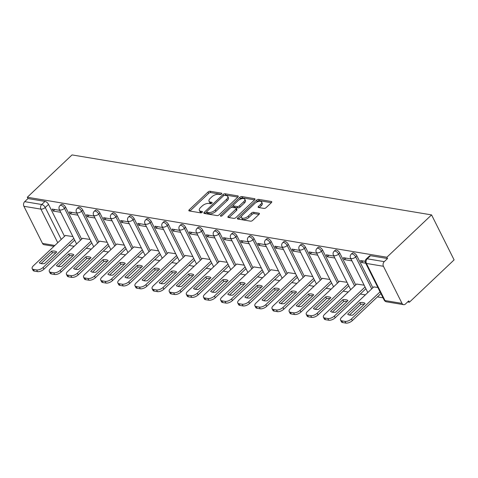 <?xml version="1.0" encoding="UTF-8"?>
<svg xmlns="http://www.w3.org/2000/svg" width="478" height="478" viewBox="0 0 478 478"><rect width="100%" height="100%" fill="white"/><g stroke="black" fill="none" stroke-linecap="round" stroke-linejoin="round"><path stroke-width="0.72" d="M221.553 193.984A1.141 0.538 -26.6 0 0 221.822 193.351A1.141 0.538 -26.6 0 0 221.529 193.172L210.075 191.26A1.631 0.765 -26.6 0 0 207.954 192.066L189.24 209.782A1.631 0.765 -26.6 0 0 188.858 210.696A1.631 0.765 -26.6 0 0 189.276 210.947L200.73 212.859A1.141 0.538 -26.6 0 0 202.212 212.298A1.141 0.538 -26.6 0 0 202.481 211.658A1.141 0.538 -26.6 0 0 202.188 211.479L200.706 211.234A5.216 2.45 -26.6 0 1 199.368 210.422A5.216 2.45 -26.6 0 1 200.581 207.506L202.14 206.03A5.216 2.45 -26.6 0 1 208.916 203.455L210.404 203.706A1.141 0.538 -26.6 0 0 211.885 203.138A1.141 0.538 -26.6 0 0 212.148 202.505A1.141 0.538 -26.6 0 0 211.856 202.325L210.374 202.08A5.216 2.45 -26.6 0 1 209.035 201.262A5.216 2.45 -26.6 0 1 210.254 198.352L211.814 196.876A5.216 2.45 -26.6 0 1 218.589 194.301L220.071 194.546A1.141 0.538 -26.6 0 0 221.553 193.984M264.023 208.426A1.631 0.765 -26.6 0 0 266.138 207.619L271.39 202.648A1.631 0.765 -26.6 0 0 271.773 201.74A1.631 0.765 -26.6 0 0 271.355 201.483L258.634 199.362A1.631 0.765 -26.6 0 0 256.519 200.168L237.799 217.884A1.631 0.765 -26.6 0 0 237.417 218.799A1.631 0.765 -26.6 0 0 237.835 219.049L250.556 221.171A1.631 0.765 -26.6 0 0 252.677 220.37L259.016 214.365A1.631 0.765 -26.6 0 0 259.399 213.451A1.631 0.765 -26.6 0 0 258.98 213.2L253.537 212.292A1.631 0.765 -26.6 0 0 251.416 213.098L248.273 216.074A4.362 2.049 -26.6 0 1 244.33 218.135A4.362 2.049 -26.6 0 1 241.492 217.544A4.362 2.049 -26.6 0 1 242.507 215.112L254.828 203.443A4.362 2.049 -26.6 0 1 258.771 201.381A4.362 2.049 -26.6 0 1 261.609 201.973A4.362 2.049 -26.6 0 1 260.594 204.405L258.538 206.353A1.631 0.765 -26.6 0 0 258.162 207.261A1.631 0.765 -26.6 0 0 258.58 207.518L264.023 208.426M431.574 214.903L386.869 257.23L27.33 197.241L72.041 154.914L431.574 214.903L454.1 259.889L409.395 302.216L407.656 301.923M237.871 197.056A1.631 0.765 -26.6 0 0 238.247 196.147A1.631 0.765 -26.6 0 0 237.829 195.89L225.114 193.769A1.631 0.765 -26.6 0 0 222.993 194.57L204.273 212.292A1.631 0.765 -26.6 0 0 203.897 213.206A1.631 0.765 -26.6 0 0 204.315 213.457L217.036 215.578A1.631 0.765 -26.6 0 0 219.151 214.777L237.871 197.056M241.874 196.566L254.595 198.687A1.631 0.765 -26.6 0 1 255.013 198.944A1.631 0.765 -26.6 0 1 254.631 199.852L235.911 217.574A1.631 0.765 -26.6 0 1 233.796 218.374L228.353 217.466A1.631 0.765 -26.6 0 1 227.934 217.215A1.631 0.765 -26.6 0 1 228.311 216.307L235.905 209.119A1.631 0.765 -26.6 0 0 236.287 208.205A1.631 0.765 -26.6 0 0 235.869 207.954L232.254 207.35A1.631 0.765 -26.6 0 0 230.139 208.157L222.234 215.638A1.141 0.538 -26.6 0 1 221.2 216.176A1.141 0.538 -26.6 0 1 220.46 216.02A1.141 0.538 -26.6 0 1 220.728 215.387L239.753 197.372A1.631 0.765 -26.6 0 1 241.874 196.566L242.531 197.874L254.589 199.888M69.047 245.429L74.15 246.278M86.177 248.285L91.28 249.134M103.314 251.141L108.41 251.996M120.444 254.003L125.541 254.852M137.574 256.859L142.671 257.714M154.705 259.721L159.807 260.57M171.835 262.577L176.938 263.426M188.965 265.433L194.068 266.288M206.096 268.295L211.198 269.144M223.232 271.151L228.329 272.006M240.362 274.008L245.459 274.862M257.493 276.87L262.589 277.718M274.623 279.726L279.726 280.58M291.753 282.588L296.856 283.436M308.884 285.444L313.986 286.292M326.014 288.3L331.117 289.154M343.15 291.162L348.247 292.01M360.281 294.018L365.377 294.872M377.411 296.88L383.033 297.818M386.869 257.23L387.527 258.538L384.24 261.651A3.322 2.468 99.5 0 0 383.434 266.282L402.022 303.393A3.322 2.468 99.5 0 0 403.593 304.665A3.322 2.468 99.5 0 0 405.452 304.014L408.738 300.901L409.395 302.216M27.33 197.241L27.987 198.555L45.01 201.393A3.322 1.589 46.6 0 1 48.523 204.381L64.512 236.323M57.748 242.728L40.923 209.131L23.9 206.293L42.488 243.404L54.851 245.471M23.9 206.293A3.322 2.468 -80.5 0 1 24.707 201.662L41.729 204.5A3.322 1.589 46.6 0 1 45.237 207.494L61.232 239.43M27.987 198.555L24.707 201.662M53.948 246.325L44.06 244.676A3.322 2.468 -80.5 0 1 42.488 243.404M76.892 213.2L69.31 211.939L70.296 213.905L71.915 212.369M90.025 239.43L82.533 238.343M94.023 216.062L86.446 214.795L87.426 216.761L89.045 215.231M107.156 242.292L99.663 241.199M111.153 218.918L103.577 217.657L104.562 219.623L106.176 218.088M124.286 245.148L116.793 244.055M128.283 221.78L120.707 220.513L121.693 222.479L123.312 220.95M141.416 248.004L133.93 246.917M145.414 224.636L137.837 223.369L138.823 225.341L140.442 223.806M158.553 250.866L151.06 249.773M162.544 227.492L154.968 226.231L155.953 228.197L157.573 226.662M175.683 253.722L168.19 252.629M179.68 230.354L172.098 229.087L173.084 231.053L174.703 229.524M192.813 256.584L185.321 255.491M196.811 233.21L189.228 231.944L190.214 233.915L191.833 232.38M209.944 259.44L202.451 258.347M213.941 236.066L206.365 234.806L207.344 236.771L208.964 235.242M227.074 262.297L219.581 261.209M231.071 238.928L223.495 237.662L224.481 239.627L226.1 238.098M244.204 265.159L236.712 264.065M248.202 241.784L240.625 240.524L241.611 242.489L243.23 240.954M261.335 268.015L253.848 266.921M265.332 244.646L257.756 243.38L258.741 245.345L260.361 243.816M278.471 270.871L270.978 269.783M282.462 247.502L274.886 246.236L275.872 248.207L277.491 246.672M295.601 273.733L288.109 272.639M299.598 250.358L292.016 249.098L293.002 251.064L294.621 249.528M312.731 276.589L305.239 275.501M316.729 253.221L309.147 251.954L310.132 253.92L311.752 252.39M329.862 279.451L322.369 278.357M333.859 256.077L326.283 254.81L327.263 256.782L328.882 255.246M346.992 282.307L339.5 281.213M350.989 258.933L343.413 257.672L344.399 259.638L346.018 258.108M364.122 285.163L356.63 284.075M365.21 261.311L360.543 260.528L361.529 262.494L363.149 260.964M377.847 287.457L373.766 286.931M356.881 255.832L355.716 256.937A3.322 1.589 46.6 0 0 353.427 254.445A3.322 1.589 46.6 0 0 351.234 254.159L352.4 253.053A3.322 1.589 -133.4 0 1 354.592 253.346A3.322 1.589 -133.4 0 1 356.881 255.832L372.876 287.774M339.75 252.976L338.585 254.075A3.322 1.589 46.6 0 0 336.297 251.589A3.322 1.589 46.6 0 0 334.104 251.297L335.269 250.197A3.322 1.589 -133.4 0 1 337.462 250.484A3.322 1.589 -133.4 0 1 339.75 252.976L355.746 284.912M322.62 250.114L321.455 251.219A3.322 1.589 46.6 0 0 319.167 248.733A3.322 1.589 46.6 0 0 316.974 248.441L318.139 247.335A3.322 1.589 -133.4 0 1 320.332 247.628A3.322 1.589 -133.4 0 1 322.62 250.114L338.615 282.056M305.49 247.257L304.325 248.363A3.322 1.589 46.6 0 0 302.036 245.871A3.322 1.589 46.6 0 0 299.843 245.578L301.009 244.479A3.322 1.589 -133.4 0 1 303.201 244.772A3.322 1.589 -133.4 0 1 305.49 247.257L321.485 279.2M288.359 244.401L287.194 245.501A3.322 1.589 46.6 0 0 284.906 243.015A3.322 1.589 46.6 0 0 282.713 242.722L283.878 241.617A3.322 1.589 -133.4 0 1 286.071 241.91A3.322 1.589 -133.4 0 1 288.359 244.401L304.349 276.338M271.223 241.539L270.058 242.645A3.322 1.589 46.6 0 0 267.776 240.159A3.322 1.589 46.6 0 0 265.583 239.866L266.748 238.761A3.322 1.589 -133.4 0 1 268.941 239.054A3.322 1.589 -133.4 0 1 271.223 241.539L287.218 273.482M254.093 238.683L252.928 239.783A3.322 1.589 46.6 0 0 250.639 237.297A3.322 1.589 46.6 0 0 248.446 237.004L249.612 235.905A3.322 1.589 -133.4 0 1 251.804 236.192A3.322 1.589 -133.4 0 1 254.093 238.683L270.088 270.62M236.963 235.821L235.797 236.927A3.322 1.589 46.6 0 0 233.509 234.441A3.322 1.589 46.6 0 0 231.316 234.148L232.481 233.043A3.322 1.589 -133.4 0 1 234.674 233.336A3.322 1.589 -133.4 0 1 236.963 235.821L252.958 267.764M219.832 232.965L218.667 234.071A3.322 1.589 46.6 0 0 216.379 231.579A3.322 1.589 46.6 0 0 214.186 231.292L215.351 230.187A3.322 1.589 -133.4 0 1 217.544 230.48A3.322 1.589 -133.4 0 1 219.832 232.965L235.827 264.908M202.702 230.109L201.537 231.209A3.322 1.589 46.6 0 0 199.248 228.723A3.322 1.589 46.6 0 0 197.056 228.43L198.221 227.331A3.322 1.589 -133.4 0 1 200.413 227.618A3.322 1.589 -133.4 0 1 202.702 230.109L218.697 262.046M185.572 227.247L184.406 228.353A3.322 1.589 46.6 0 0 182.118 225.867A3.322 1.589 46.6 0 0 179.925 225.574L181.09 224.469A3.322 1.589 -133.4 0 1 183.283 224.762A3.322 1.589 -133.4 0 1 185.572 227.247L201.567 259.19M168.441 224.391L167.276 225.496A3.322 1.589 46.6 0 0 164.988 223.005A3.322 1.589 46.6 0 0 162.795 222.712L163.96 221.613A3.322 1.589 -133.4 0 1 166.153 221.906A3.322 1.589 -133.4 0 1 168.441 224.391L184.43 256.327M151.305 221.529L150.14 222.634A3.322 1.589 46.6 0 0 147.857 220.149A3.322 1.589 46.6 0 0 145.665 219.856L146.83 218.751A3.322 1.589 -133.4 0 1 149.022 219.044A3.322 1.589 -133.4 0 1 151.305 221.529L167.3 253.471M134.175 218.673L133.009 219.778A3.322 1.589 46.6 0 0 130.721 217.287A3.322 1.589 46.6 0 0 128.528 217L129.693 215.895A3.322 1.589 -133.4 0 1 131.886 216.187A3.322 1.589 -133.4 0 1 134.175 218.673L150.17 250.615M117.044 215.817L115.879 216.916A3.322 1.589 46.6 0 0 113.591 214.431A3.322 1.589 46.6 0 0 111.398 214.138L112.563 213.039A3.322 1.589 -133.4 0 1 114.756 213.325A3.322 1.589 -133.4 0 1 117.044 215.817L133.039 247.753M99.914 212.955L98.749 214.06A3.322 1.589 46.6 0 0 96.46 211.575A3.322 1.589 46.6 0 0 94.268 211.282L95.433 210.177A3.322 1.589 -133.4 0 1 97.626 210.469A3.322 1.589 -133.4 0 1 99.914 212.955L115.909 244.897M82.784 210.099L81.618 211.204A3.322 1.589 46.6 0 0 79.33 208.713A3.322 1.589 46.6 0 0 77.137 208.426L78.302 207.321A3.322 1.589 -133.4 0 1 80.495 207.613A3.322 1.589 -133.4 0 1 82.784 210.099L98.779 242.041M65.653 207.243L64.488 208.342A3.322 1.589 46.6 0 0 62.2 205.857A3.322 1.589 46.6 0 0 60.007 205.564L61.172 204.459A3.322 1.589 -133.4 0 1 63.365 204.751A3.322 1.589 -133.4 0 1 65.653 207.243L81.648 239.179M59.762 210.344L52.18 209.077L53.166 211.049L54.785 209.513M72.895 236.574L65.402 235.481M53.166 211.049L60.742 212.31M387.527 258.538L370.504 255.7A3.322 1.589 -133.4 0 0 369.53 255.909L366.25 259.022A3.322 1.589 46.6 0 1 367.218 258.807L384.24 261.651M70.296 213.905L77.878 215.172M87.426 216.761L95.008 218.028M104.562 219.623L112.139 220.884M121.693 222.479L129.269 223.746M138.823 225.341L146.399 226.602M155.953 228.197L163.53 229.464M173.084 231.053L180.66 232.32M190.214 233.915L197.796 235.176M207.344 236.771L214.927 238.038M224.481 239.627L232.057 240.894M241.611 242.489L249.187 243.75M258.741 245.345L266.318 246.612M275.872 248.207L283.448 249.468M293.002 251.064L300.578 252.33M310.132 253.92L317.715 255.186M327.263 256.782L334.845 258.042M344.399 259.638L351.975 260.904M361.529 262.494L365.7 263.193M209.035 201.262L209.693 202.576A5.216 2.45 -26.6 0 0 211.031 203.389L210.374 202.08M211.437 203.461L211.031 203.389M199.368 210.422L200.025 211.73A5.216 2.45 -26.6 0 0 201.363 212.549L200.706 211.234M201.77 212.614L201.363 212.549M221.111 194.301L210.732 192.568A1.631 0.765 -26.6 0 0 208.611 193.375L189.933 211.061M206.633 211.993L204.972 213.57M237.829 197.091L225.765 195.078A1.631 0.765 -26.6 0 0 224.421 195.365M224.839 195.347A1.141 0.538 -26.6 0 0 223.357 195.908L206.926 211.461A1.141 0.538 -26.6 0 0 206.663 212.101A1.141 0.538 -26.6 0 0 206.956 212.28L208.522 212.537A5.216 2.45 -26.6 0 0 215.297 209.962L226.524 199.332A5.216 2.45 -26.6 0 0 227.743 196.422A5.216 2.45 -26.6 0 0 226.405 195.604L224.839 195.347M206.663 212.101L207.321 213.409A1.141 0.538 -26.6 0 0 207.613 213.588L206.956 212.28M227.743 196.422L228.4 197.731A5.216 2.45 -26.6 0 1 227.181 200.641L215.954 211.276A5.216 2.45 -26.6 0 1 209.173 213.851L207.613 213.588M229.01 217.58L236.562 210.428A1.631 0.765 -26.6 0 0 236.939 209.519L236.287 208.205M231.005 207.589L233.264 205.45M239.323 199.714L240.41 198.681L239.753 197.372M243.78 201.662A4.362 2.049 -26.6 0 0 244.796 199.224A4.362 2.049 -26.6 0 0 241.958 198.639A4.362 2.049 -26.6 0 0 238.014 200.7L233.67 204.805A1.631 0.765 -26.6 0 0 233.294 205.719A1.631 0.765 -26.6 0 0 233.712 205.97L237.321 206.574A1.631 0.765 -26.6 0 0 239.442 205.773L243.78 201.662L244.437 202.971A4.362 2.049 -26.6 0 0 245.453 200.539L244.796 199.224M233.294 205.719L233.951 207.028A1.631 0.765 -26.6 0 0 234.369 207.285L233.712 205.97M244.437 202.971L240.099 207.082A1.631 0.765 -26.6 0 1 237.978 207.888L234.369 207.285M242.531 197.874A1.631 0.765 -26.6 0 0 240.41 198.681M261.609 201.973L262.267 203.287A4.362 2.049 -26.6 0 1 261.251 205.719L259.237 207.625M241.492 217.544L242.143 218.858A4.362 2.049 -26.6 0 0 244.987 219.444A4.362 2.049 -26.6 0 0 248.93 217.382L248.273 216.074M258.98 214.401L254.194 213.6A1.631 0.765 -26.6 0 0 252.073 214.407L248.93 217.382M271.355 202.684L259.291 200.67A1.631 0.765 -26.6 0 0 257.176 201.477L256.136 202.457M241.653 216.176L238.498 219.163M51.576 251.141L39.31 262.757A10.385 4.876 -26.6 0 0 44.466 263.617L56.739 252.002A10.385 4.876 -26.6 0 0 51.576 251.141L52.431 252.844L41.084 263.587M65.546 235.349L33.335 265.84A4.983 2.342 -26.6 0 0 32.175 268.618A4.983 2.342 -26.6 0 0 33.454 269.401L36.639 269.927A4.983 2.342 -26.6 0 0 43.11 267.471L73.809 238.403M55.812 252.874A10.385 4.876 -26.6 0 0 52.431 252.844M74.664 240.111L43.964 269.174A4.983 2.342 153.4 0 1 37.493 271.635L34.308 271.104A4.983 2.342 153.4 0 1 33.03 270.327L32.175 268.618M68.707 253.997L56.44 265.613A10.385 4.876 -26.6 0 0 61.602 266.473L73.869 254.858A10.385 4.876 -26.6 0 0 68.707 253.997L69.561 255.7L58.214 266.443M82.676 238.205L50.471 268.696A4.983 2.342 -26.6 0 0 49.306 271.48A4.983 2.342 -26.6 0 0 50.584 272.257L53.769 272.789A4.983 2.342 -26.6 0 0 60.24 270.327L90.939 241.265M72.949 255.736A10.385 4.876 -26.6 0 0 69.561 255.7M91.794 242.967L61.094 272.036A4.983 2.342 153.4 0 1 54.623 274.491L51.439 273.96A4.983 2.342 153.4 0 1 50.16 273.183L49.306 271.48M85.843 256.853L73.57 268.475A10.385 4.876 -26.6 0 0 78.733 269.335L90.999 257.714A10.385 4.876 -26.6 0 0 85.843 256.853L86.691 258.562L75.351 269.299M99.806 241.061L67.601 271.558A4.983 2.342 -26.6 0 0 66.436 274.336A4.983 2.342 -26.6 0 0 67.715 275.113L70.899 275.645A4.983 2.342 -26.6 0 0 77.376 273.189L108.076 244.121M90.079 258.592A10.385 4.876 -26.6 0 0 86.691 258.562M108.93 245.823L78.225 274.892A4.983 2.342 153.4 0 1 71.754 277.354L68.569 276.822A4.983 2.342 153.4 0 1 67.29 276.045L66.436 274.336M102.973 259.715L90.701 271.331A10.385 4.876 -26.6 0 0 95.863 272.191L108.136 260.576A10.385 4.876 -26.6 0 0 102.973 259.715L103.828 261.418L92.481 272.161M116.937 243.923L84.731 274.414A4.983 2.342 -26.6 0 0 83.572 277.198A4.983 2.342 -26.6 0 0 84.845 277.975L88.03 278.507A4.983 2.342 -26.6 0 0 94.507 276.045L125.206 246.977M107.209 261.448A10.385 4.876 -26.6 0 0 103.828 261.418M126.061 248.685L95.361 277.748A4.983 2.342 153.4 0 1 88.884 280.21L85.699 279.678A4.983 2.342 153.4 0 1 84.421 278.901L83.572 277.198M120.103 262.571L107.831 274.187A10.385 4.876 -26.6 0 0 112.993 275.047L125.266 263.432A10.385 4.876 -26.6 0 0 120.103 262.571L120.958 264.274L109.611 275.017M134.067 246.779L101.862 277.276A4.983 2.342 -26.6 0 0 100.703 280.054A4.983 2.342 -26.6 0 0 101.981 280.831L105.166 281.363A4.983 2.342 -26.6 0 0 111.637 278.901L142.336 249.839M124.34 264.31A10.385 4.876 -26.6 0 0 120.958 264.274M143.191 251.542L112.491 280.61A4.983 2.342 153.4 0 1 106.014 283.066L102.83 282.534A4.983 2.342 153.4 0 1 101.557 281.757L100.703 280.054M137.234 265.427L124.961 277.049A10.385 4.876 -26.6 0 0 130.124 277.909L142.396 266.294A10.385 4.876 -26.6 0 0 137.234 265.427L138.088 267.136L126.742 277.879M151.203 249.641L118.992 280.132A4.983 2.342 -26.6 0 0 117.833 282.91A4.983 2.342 -26.6 0 0 119.112 283.687L122.296 284.219A4.983 2.342 -26.6 0 0 128.767 281.763L159.467 252.695M141.47 267.166A10.385 4.876 -26.6 0 0 138.088 267.136M160.321 254.404L129.622 283.466A4.983 2.342 153.4 0 1 123.151 285.928L119.966 285.396A4.983 2.342 153.4 0 1 118.687 284.619L117.833 282.91M154.364 268.289L142.097 279.905A10.385 4.876 -26.6 0 0 147.254 280.765L159.527 269.15A10.385 4.876 -26.6 0 0 154.364 268.289L155.219 269.992L143.872 280.735M168.334 252.498L136.122 282.988A4.983 2.342 -26.6 0 0 134.963 285.772A4.983 2.342 -26.6 0 0 136.242 286.549L139.427 287.081A4.983 2.342 -26.6 0 0 145.898 284.619L176.597 255.557M158.6 270.022A10.385 4.876 -26.6 0 0 155.219 269.992M177.452 257.26L146.752 286.328A4.983 2.342 153.4 0 1 140.281 288.784L137.096 288.252A4.983 2.342 153.4 0 1 135.818 287.475L134.963 285.772M171.494 271.146L159.228 282.761A10.385 4.876 -26.6 0 0 164.384 283.627L176.657 272.006A10.385 4.876 -26.6 0 0 171.494 271.146L172.349 272.854L161.002 283.591M185.464 255.354L153.253 285.85A4.983 2.342 -26.6 0 0 152.094 288.628A4.983 2.342 -26.6 0 0 153.372 289.405L156.557 289.937A4.983 2.342 -26.6 0 0 163.028 287.481L193.727 258.413M175.731 272.884A10.385 4.876 -26.6 0 0 172.349 272.854M194.582 260.116L163.882 289.184A4.983 2.342 153.4 0 1 157.411 291.64L154.227 291.114A4.983 2.342 153.4 0 1 152.948 290.331L152.094 288.628M188.625 274.008L176.358 285.623A10.385 4.876 -26.6 0 0 181.521 286.483L193.787 274.868A10.385 4.876 -26.6 0 0 188.625 274.008L189.479 275.71L178.133 286.453M202.594 258.216L170.389 288.706A4.983 2.342 -26.6 0 0 169.224 291.484A4.983 2.342 -26.6 0 0 170.503 292.267L173.687 292.799A4.983 2.342 -26.6 0 0 180.158 290.337L210.864 261.269M192.867 275.74A10.385 4.876 -26.6 0 0 189.479 275.71M211.712 262.978L181.013 292.04A4.983 2.342 153.4 0 1 174.542 294.502L171.357 293.97A4.983 2.342 153.4 0 1 170.078 293.193L169.224 291.484M205.761 276.864L193.488 288.479A10.385 4.876 -26.6 0 0 198.651 289.339L210.918 277.724A10.385 4.876 -26.6 0 0 205.761 276.864L206.61 278.566L195.269 289.31M219.725 261.072L187.519 291.562A4.983 2.342 -26.6 0 0 186.354 294.346A4.983 2.342 -26.6 0 0 187.633 295.123L190.818 295.655A4.983 2.342 -26.6 0 0 197.294 293.193L227.994 264.131M209.997 278.602A10.385 4.876 -26.6 0 0 206.61 278.566M228.848 265.834L198.143 294.902A4.983 2.342 153.4 0 1 191.672 297.358L188.487 296.826A4.983 2.342 153.4 0 1 187.209 296.049L186.354 294.346M222.891 279.72L210.619 291.341A10.385 4.876 -26.6 0 0 215.781 292.201L228.054 280.58A10.385 4.876 -26.6 0 0 222.891 279.72L223.746 281.428L212.399 292.166M236.855 263.928L204.65 294.424A4.983 2.342 -26.6 0 0 203.491 297.202A4.983 2.342 -26.6 0 0 204.763 297.979L207.948 298.511A4.983 2.342 -26.6 0 0 214.425 296.055L245.124 266.987M227.128 281.458A10.385 4.876 -26.6 0 0 223.746 281.428M245.979 268.69L215.279 297.758A4.983 2.342 153.4 0 1 208.802 300.22L205.618 299.688A4.983 2.342 153.4 0 1 204.339 298.911L203.491 297.202M240.022 282.582L227.749 294.197A10.385 4.876 -26.6 0 0 232.911 295.057L245.184 283.442A10.385 4.876 -26.6 0 0 240.022 282.582L240.876 284.285L229.53 295.028M253.985 266.79L221.78 297.28A4.983 2.342 -26.6 0 0 220.621 300.065A4.983 2.342 -26.6 0 0 221.9 300.841L225.084 301.373A4.983 2.342 -26.6 0 0 231.555 298.911L262.255 269.849M244.258 284.314A10.385 4.876 -26.6 0 0 240.876 284.285M263.109 271.552L232.41 300.614A4.983 2.342 153.4 0 1 225.933 303.076L222.748 302.544A4.983 2.342 153.4 0 1 221.475 301.767L220.621 300.065M257.152 285.438L244.879 297.053A10.385 4.876 -26.6 0 0 250.042 297.914L262.314 286.298A10.385 4.876 -26.6 0 0 257.152 285.438L258.006 287.141L246.66 297.884M271.122 269.646L238.91 300.142A4.983 2.342 -26.6 0 0 237.751 302.921A4.983 2.342 -26.6 0 0 239.03 303.697L242.215 304.229A4.983 2.342 -26.6 0 0 248.685 301.767L279.385 272.705M261.388 287.176A10.385 4.876 -26.6 0 0 258.006 287.141M280.239 274.408L249.54 303.476A4.983 2.342 153.4 0 1 243.069 305.932L239.884 305.4A4.983 2.342 153.4 0 1 238.606 304.623L237.751 302.921M274.282 288.294L262.016 299.915A10.385 4.876 -26.6 0 0 267.172 300.776L279.445 289.16A10.385 4.876 -26.6 0 0 274.282 288.294L275.137 290.003L263.79 300.746M288.252 272.508L256.041 302.998A4.983 2.342 -26.6 0 0 254.882 305.777A4.983 2.342 -26.6 0 0 256.16 306.559L259.345 307.085A4.983 2.342 -26.6 0 0 265.816 304.629L296.515 275.561M278.519 290.032A10.385 4.876 -26.6 0 0 275.137 290.003M297.37 277.27L266.67 306.332A4.983 2.342 153.4 0 1 260.199 308.794L257.015 308.262A4.983 2.342 153.4 0 1 255.736 307.485L254.882 305.777M291.413 291.156L279.146 302.771A10.385 4.876 -26.6 0 0 284.308 303.632L296.575 292.016A10.385 4.876 -26.6 0 0 291.413 291.156L292.267 292.859L280.921 303.602M305.382 275.364L273.177 305.854A4.983 2.342 -26.6 0 0 272.012 308.639A4.983 2.342 -26.6 0 0 273.291 309.415L276.475 309.947A4.983 2.342 -26.6 0 0 282.946 307.485L313.646 278.423M295.649 292.889A10.385 4.876 -26.6 0 0 292.267 292.859M314.5 280.126L283.801 309.194A4.983 2.342 153.4 0 1 277.33 311.65L274.145 311.118A4.983 2.342 153.4 0 1 272.866 310.341L272.012 308.639M308.543 294.012L296.276 305.633A10.385 4.876 -26.6 0 0 301.439 306.494L313.705 294.872A10.385 4.876 -26.6 0 0 308.543 294.012L309.397 295.721L298.051 306.458M322.513 278.22L290.307 308.716A4.983 2.342 -26.6 0 0 289.142 311.495A4.983 2.342 -26.6 0 0 290.421 312.271L293.606 312.803A4.983 2.342 -26.6 0 0 300.076 310.347L330.782 281.279M312.785 295.751A10.385 4.876 -26.6 0 0 309.397 295.721M331.63 282.982L300.931 312.05A4.983 2.342 153.4 0 1 294.46 314.512L291.275 313.98A4.983 2.342 153.4 0 1 289.997 313.198L289.142 311.495M325.679 296.874L313.407 308.489A10.385 4.876 -26.6 0 0 318.569 309.35L330.836 297.734A10.385 4.876 -26.6 0 0 325.679 296.874L326.534 298.577L315.187 309.32M339.643 281.082L307.438 311.572A4.983 2.342 -26.6 0 0 306.273 314.357A4.983 2.342 -26.6 0 0 307.551 315.133L310.736 315.665A4.983 2.342 -26.6 0 0 317.213 313.204L347.912 284.135M329.916 298.607A10.385 4.876 -26.6 0 0 326.534 298.577M348.767 285.844L318.061 314.906A4.983 2.342 153.4 0 1 311.59 317.368L308.406 316.836A4.983 2.342 153.4 0 1 307.127 316.06L306.273 314.357M342.81 299.73L330.537 311.345A10.385 4.876 -26.6 0 0 335.699 312.206L347.972 300.59A10.385 4.876 -26.6 0 0 342.81 299.73L343.664 301.433L332.318 312.176M356.773 283.938L324.568 314.428A4.983 2.342 -26.6 0 0 323.409 317.213A4.983 2.342 -26.6 0 0 324.682 317.99L327.866 318.521A4.983 2.342 -26.6 0 0 334.343 316.06L365.043 286.997M347.046 301.469A10.385 4.876 -26.6 0 0 343.664 301.433M365.897 288.7L335.197 317.768A4.983 2.342 153.4 0 1 328.721 320.224L325.536 319.692A4.983 2.342 153.4 0 1 324.257 318.916L323.409 317.213M359.94 302.586L347.667 314.207A10.385 4.876 -26.6 0 0 352.83 315.068L365.102 303.446A10.385 4.876 -26.6 0 0 359.94 302.586L360.794 304.295L349.448 315.032M373.904 286.8L341.698 317.29A4.983 2.342 -26.6 0 0 340.539 320.069A4.983 2.342 -26.6 0 0 341.818 320.846L345.002 321.377A4.983 2.342 -26.6 0 0 351.473 318.922L380.052 291.861M364.176 304.325A10.385 4.876 -26.6 0 0 360.794 304.295M380.906 293.564L352.328 320.624A4.983 2.342 153.4 0 1 345.851 323.086L342.666 322.554A4.983 2.342 153.4 0 1 341.394 321.778L340.539 320.069M221.786 193.692L221.529 193.172M202.445 211.999L202.188 211.479M212.118 202.845L211.856 202.325M383.434 266.282L366.417 263.438L384.999 300.554L402.022 303.393M48.523 204.381L45.237 207.494A3.322 1.559 -26.6 0 1 40.923 209.131A3.322 2.468 -80.5 0 1 41.729 204.5L45.01 201.393M351.234 254.159A3.322 3.322 0 0 0 350.547 258.054A3.322 1.559 153.4 0 0 351.402 258.574A3.322 1.559 153.4 0 0 355.716 256.937L371.711 288.873M334.104 251.297A3.322 3.322 0 0 0 333.417 255.198A3.322 1.559 153.4 0 0 334.271 255.718A3.322 1.559 153.4 0 0 338.585 254.075L354.58 286.017M316.974 248.441A3.322 3.322 0 0 0 316.287 252.342A3.322 1.559 153.4 0 0 317.141 252.856A3.322 1.559 153.4 0 0 321.455 251.219L337.45 283.161M299.843 245.578A3.322 3.322 0 0 0 299.156 249.48A3.322 1.559 153.4 0 0 300.011 250A3.322 1.559 153.4 0 0 304.325 248.363L320.32 280.299M282.713 242.722A3.322 3.322 0 0 0 282.026 246.624A3.322 1.559 153.4 0 0 282.874 247.144A3.322 1.559 153.4 0 0 287.194 245.501L303.183 277.443M265.583 239.866A3.322 3.322 0 0 0 264.896 243.762A3.322 1.559 153.4 0 0 265.744 244.282A3.322 1.559 153.4 0 0 270.058 242.645L286.053 274.581M248.446 237.004A3.322 3.322 0 0 0 247.765 240.906A3.322 1.559 153.4 0 0 248.614 241.426A3.322 1.559 153.4 0 0 252.928 239.783L268.923 271.725M231.316 234.148A3.322 3.322 0 0 0 230.629 238.05A3.322 1.559 153.4 0 0 231.483 238.564A3.322 1.559 153.4 0 0 235.797 236.927L251.792 268.869M214.186 231.292A3.322 3.322 0 0 0 213.499 235.188A3.322 1.559 153.4 0 0 214.353 235.708A3.322 1.559 153.4 0 0 218.667 234.071L234.662 266.007M197.056 228.43A3.322 3.322 0 0 0 196.368 232.332A3.322 1.559 153.4 0 0 197.223 232.852A3.322 1.559 153.4 0 0 201.537 231.209L217.532 263.151M179.925 225.574A3.322 3.322 0 0 0 179.238 229.476A3.322 1.559 153.4 0 0 180.092 229.99A3.322 1.559 153.4 0 0 184.406 228.353L200.401 260.295M162.795 222.712A3.322 3.322 0 0 0 162.108 226.614A3.322 1.559 153.4 0 0 162.956 227.134A3.322 1.559 153.4 0 0 167.276 225.496L183.265 257.433M145.665 219.856A3.322 3.322 0 0 0 144.977 223.758A3.322 1.559 153.4 0 0 145.826 224.278A3.322 1.559 153.4 0 0 150.14 222.634L166.135 254.577M128.528 217A3.322 3.322 0 0 0 127.847 220.896A3.322 1.559 153.4 0 0 128.696 221.416A3.322 1.559 153.4 0 0 133.009 219.778L149.005 251.715M111.398 214.138A3.322 3.322 0 0 0 110.711 218.04A3.322 1.559 153.4 0 0 111.565 218.56A3.322 1.559 153.4 0 0 115.879 216.916L131.874 248.859M94.268 211.282A3.322 3.322 0 0 0 93.58 215.184A3.322 1.559 153.4 0 0 94.435 215.698A3.322 1.559 153.4 0 0 98.749 214.06L114.744 246.003M77.137 208.426A3.322 3.322 0 0 0 76.45 212.322A3.322 1.559 153.4 0 0 77.305 212.841A3.322 1.559 153.4 0 0 81.618 211.204L97.614 243.141M60.007 205.564A3.322 3.322 0 0 0 59.32 209.466A3.322 1.559 153.4 0 0 60.174 209.985A3.322 1.559 153.4 0 0 64.488 208.342L80.483 240.285M370.504 255.7L367.218 258.807A3.322 2.468 -80.5 0 0 366.417 263.438A3.322 1.559 153.4 0 1 365.562 262.918L384.151 300.035A3.322 3.322 0 0 0 386.571 301.827L403.593 304.665M386.571 301.827A3.322 2.468 99.5 0 1 384.999 300.554A3.322 1.559 153.4 0 1 384.151 300.035M189.874 211.049L189.24 209.782M208.611 193.375L207.954 192.066M210.732 192.568L210.075 191.26M204.907 213.558L204.273 212.292M223.573 195.735L222.993 194.57M225.765 195.078L225.114 193.769M238.199 196.631L237.829 195.89M209.173 213.851L208.522 212.537M215.954 211.276L215.297 209.962M227.181 200.641L226.524 199.332M254.965 199.428L254.595 198.687M228.944 217.568L228.311 216.307M236.562 210.428L235.905 209.119M221.129 216.193L220.728 215.387M237.978 207.888L237.321 206.574M240.099 207.082L239.442 205.773M259.172 207.613L258.538 206.353M261.251 205.719L260.594 204.405M252.073 214.407L251.416 213.098M254.194 213.6L253.537 212.292M259.351 213.941L258.98 213.2M238.432 219.151L237.799 217.884M257.176 201.477L256.519 200.168M259.291 200.67L258.634 199.362M271.725 202.224L271.355 201.483M43.964 269.174L43.11 267.471M37.493 271.635L36.639 269.927M34.308 271.104L33.454 269.401M61.094 272.036L60.24 270.327M54.623 274.491L53.769 272.789M51.439 273.96L50.584 272.257M78.225 274.892L77.376 273.189M71.754 277.354L70.899 275.645M68.569 276.822L67.715 275.113M95.361 277.748L94.507 276.045M88.884 280.21L88.03 278.507M85.699 279.678L84.845 277.975M112.491 280.61L111.637 278.901M106.014 283.066L105.166 281.363M102.83 282.534L101.981 280.831M129.622 283.466L128.767 281.763M123.151 285.928L122.296 284.219M119.966 285.396L119.112 283.687M146.752 286.328L145.898 284.619M140.281 288.784L139.427 287.081M137.096 288.252L136.242 286.549M163.882 289.184L163.028 287.481M157.411 291.64L156.557 289.937M154.227 291.114L153.372 289.405M181.013 292.04L180.158 290.337M174.542 294.502L173.687 292.799M171.357 293.97L170.503 292.267M198.143 294.902L197.294 293.193M191.672 297.358L190.818 295.655M188.487 296.826L187.633 295.123M215.279 297.758L214.425 296.055M208.802 300.22L207.948 298.511M205.618 299.688L204.763 297.979M232.41 300.614L231.555 298.911M225.933 303.076L225.084 301.373M222.748 302.544L221.9 300.841M249.54 303.476L248.685 301.767M243.069 305.932L242.215 304.229M239.884 305.4L239.03 303.697M266.67 306.332L265.816 304.629M260.199 308.794L259.345 307.085M257.015 308.262L256.16 306.559M283.801 309.194L282.946 307.485M277.33 311.65L276.475 309.947M274.145 311.118L273.291 309.415M300.931 312.05L300.076 310.347M294.46 314.512L293.606 312.803M291.275 313.98L290.421 312.271M318.061 314.906L317.213 313.204M311.59 317.368L310.736 315.665M308.406 316.836L307.551 315.133M335.197 317.768L334.343 316.06M328.721 320.224L327.866 318.521M325.536 319.692L324.682 317.99M352.328 320.624L351.473 318.922M345.851 323.086L345.002 321.377M342.666 322.554L341.818 320.846M76.594 243.965L59.32 209.466M93.724 246.821L76.45 212.322M110.854 249.677L93.58 215.184M127.99 252.539L110.711 218.04M145.121 255.395L127.847 220.896M162.251 258.257L144.977 223.758M179.381 261.113L162.108 226.614M196.512 263.97L179.238 229.476M213.642 266.832L196.368 232.332M230.772 269.688L213.499 235.188M247.909 272.544L230.629 238.05M265.039 275.406L247.765 240.906M282.169 278.262L264.896 243.762M299.3 281.124L282.026 246.624M316.43 283.98L299.156 249.48M333.56 286.836L316.287 252.342M350.697 289.698L333.417 255.198M367.827 292.554L350.547 258.054M366.25 259.022A3.322 3.322 0 0 0 365.562 262.918"/></g></svg>
